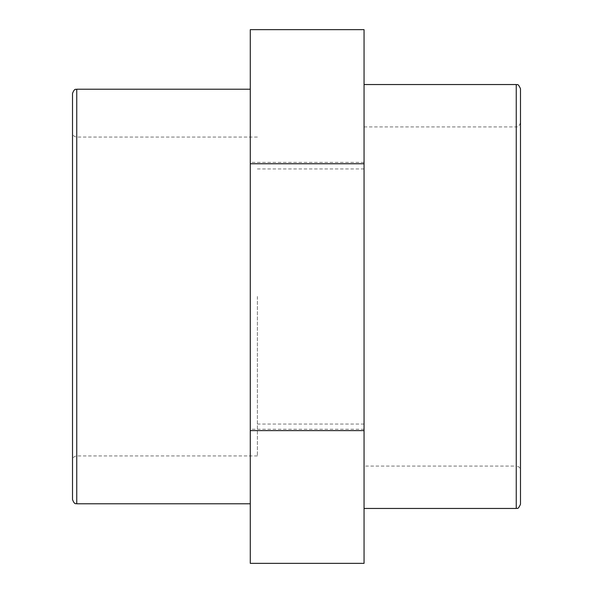 <?xml version="1.0" encoding="UTF-8"?>
<svg xmlns="http://www.w3.org/2000/svg" width="593" height="593" viewBox="0 0 593 593"><rect width="100%" height="100%" fill="white"/><g stroke="black" fill="none" stroke-linecap="round" stroke-linejoin="round"><path stroke-width="0.44" stroke-dasharray="2.96 2.22" d="M364.05 466.061L364.05 126.939L364.05 466.061L516.251 466.061L516.251 126.939L516.251 466.061C518.823 466.313 520.239 467.721 520.491 470.301L520.491 504.213M520.491 88.787L520.491 296.5M364.05 296.5L364.05 508.453L364.05 296.5M72.509 499.536L72.509 93.464M257.392 296.5L257.392 455.943L257.392 296.5M250.283 296.5L250.283 503.776L250.283 296.5M364.05 29.65L364.05 429.243L250.283 429.243L250.283 29.65M364.05 162.393L250.283 162.393M250.283 563.35L250.283 429.243M364.05 429.243L364.05 563.35M516.251 508.453L516.251 84.547M76.749 89.224L76.749 503.776M364.05 126.939L516.251 126.939C516.844 126.346 518.297 128.57 520.491 122.699M257.392 137.057L76.749 137.057C74.177 136.805 72.761 135.397 72.509 132.817M257.392 455.943L76.749 455.943C74.177 456.195 72.761 457.603 72.509 460.183M364.05 168.946L257.392 168.946M364.05 424.054L257.392 424.054"/><path stroke-width="0.89" d="M520.491 296.5L520.491 470.301M520.491 504.213L520.491 88.787C517.6 82.234 517.126 85.518 516.251 84.547L516.251 508.453C517.126 507.482 517.6 510.766 520.491 504.213M72.509 93.464L72.509 499.536C74.733 505.429 76.089 503.146 76.749 503.776L76.749 89.224C76.089 89.854 74.733 87.571 72.509 93.464M364.05 430.607L364.05 29.65L250.283 29.65L250.283 563.35L364.05 563.35L364.05 430.607L250.283 430.607M364.05 163.757L250.283 163.757M516.251 84.547L364.05 84.547M516.251 508.453L364.05 508.453M250.283 89.224L76.749 89.224M250.283 503.776L76.749 503.776"/></g></svg>
